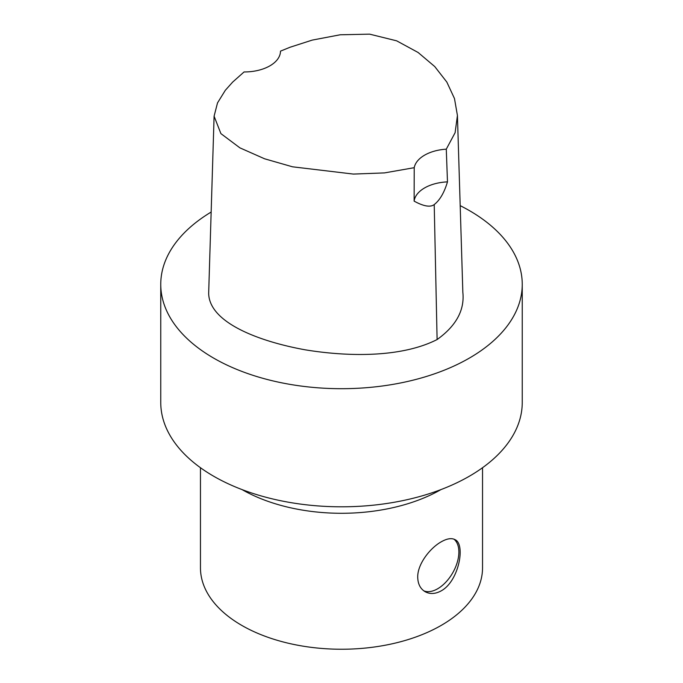 <?xml version="1.0" encoding="UTF-8"?>
<svg xmlns="http://www.w3.org/2000/svg" width="683" height="683" viewBox="0 0 683 683"><rect width="100%" height="100%" fill="white"/><g stroke="black" fill="none" stroke-linecap="round" stroke-linejoin="round"><path stroke-width="1.02" d="M460.188 205.643A180.747 104.354 180 0 1 522.247 284.341A180.747 104.354 180 0 1 469.306 358.131A180.747 104.354 180 0 1 272.329 380.755A180.747 104.354 180 0 1 160.753 284.341A180.747 104.354 180 0 1 211.158 212.046M457.431 115.504L462.843 292.315C464.73 310.133 456.15 325.876 437.103 339.545C401.536 357.653 348.569 356.893 305.48 349.867C261.145 341.901 209.186 323.349 208.665 293.297L214.095 116.178L217.51 102.911L225.33 90.284L232.655 82.097L244.062 71.954A36.165 20.883 180 0 0 280.491 51.14L290.147 47.212L312.233 40.101L340.245 34.773L369.631 34.15L396.644 40.826L418.116 52.489L434.747 66.558L446.844 82.097L454.477 98.548L457.431 115.504L455.109 132.698L446.281 149.167L447.476 181.874C444.249 192.649 439.826 200.213 434.217 204.576C430.35 207.487 423.656 206.343 414.12 201.126A36.165 20.883 180 0 1 447.476 181.874M441.227 590.846C435.327 594.056 429.949 594.33 425.091 591.674C420.352 588.797 417.894 583.991 417.723 577.272C417.39 564.278 429.94 548.116 441.227 541.824C446.998 538.537 451.625 537.82 455.1 539.681C465.712 544.231 458.967 581.216 441.227 590.846M423.827 590.846A30.018 17.331 120 0 0 452.564 573.097A30.018 17.331 120 0 0 453.922 539.143M522.247 284.341L522.247 402.458A180.747 104.354 180 0 1 469.306 476.247A180.747 104.354 180 0 1 272.329 498.863A180.747 104.354 180 0 1 160.753 402.458L160.753 284.341M440.962 489.591A141.04 81.431 180 0 1 242.038 489.591M482.54 467.718L482.54 567.812A141.04 81.431 180 0 1 441.227 625.389A141.04 81.431 180 0 1 287.526 643.045A141.04 81.431 180 0 1 200.461 567.812L200.461 467.718M414.12 201.126L414.222 167.685A36.165 20.883 180 0 1 446.281 149.167M414.222 167.685L384.452 172.91L353.35 174.071L292.52 166.806L264.611 158.798L239.887 147.844L220.899 133.612L214.095 116.178M437.103 339.545L434.217 204.576"/></g></svg>
